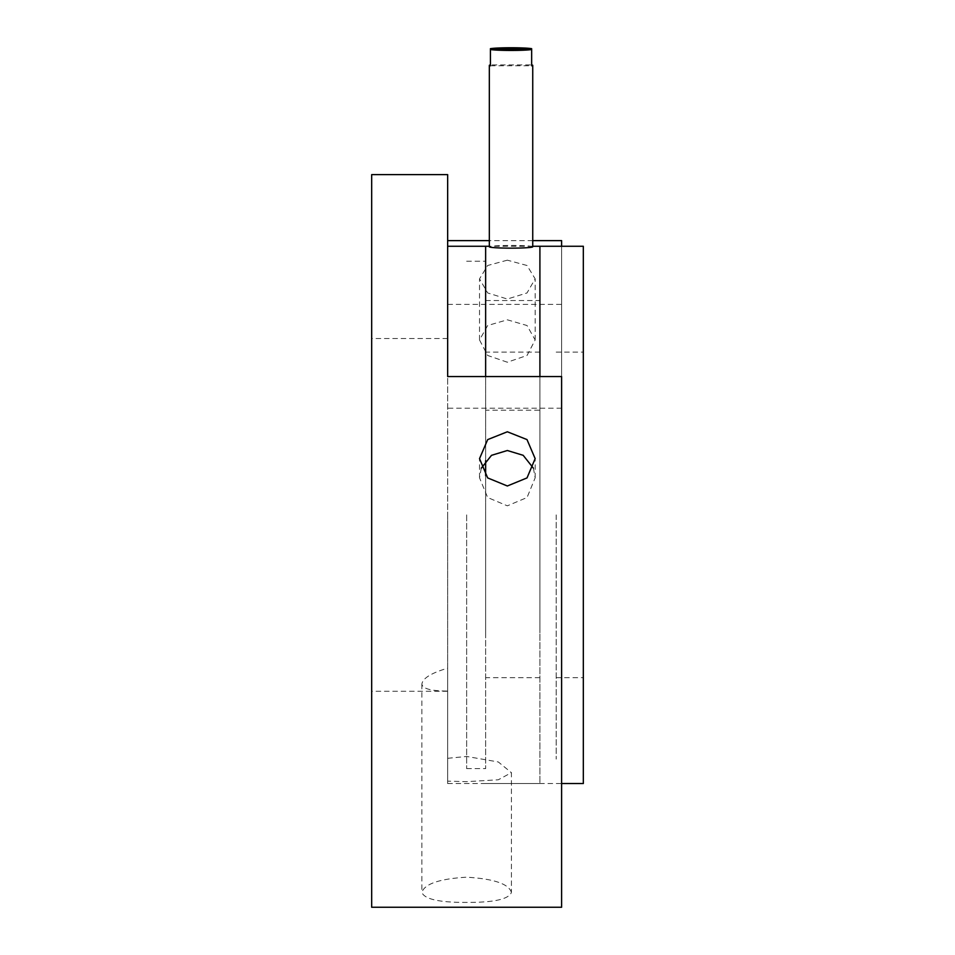 <?xml version="1.0" encoding="UTF-8"?>
<svg xmlns="http://www.w3.org/2000/svg" width="955" height="955" viewBox="0 0 955 955"><rect width="100%" height="100%" fill="white"/><g stroke="black" fill="none" stroke-linecap="round" stroke-linejoin="round"><path stroke-width="0.72" stroke-dasharray="4.78 3.58" d="M583.326 783.53L583.326 246.271M556.192 514.9L556.192 759.106L556.192 514.9M447.656 514.9L447.656 783.53L447.656 514.9M485.641 475.674L485.641 460.68M466.649 514.9L466.649 768.608L466.649 514.9M485.641 514.9L485.641 768.608L485.641 514.9M539.909 410.196L539.909 783.53L539.909 246.271L539.909 415.795L539.909 410.196L485.641 410.196M485.641 300.527L539.909 300.527M583.326 514.9L583.326 677.704L583.326 514.9M485.641 632.867L485.641 352.097L485.641 632.867M539.909 632.867L539.909 352.097L539.909 632.867M532.735 246.796A21.702 1.349 0 0 0 511.032 245.447A21.702 1.349 0 0 0 489.33 246.796M531.649 49.517L531.649 64.928L490.416 64.928L490.416 49.517M490.416 65.776L531.649 65.776M481.296 468.177L479.529 477.834L487.647 497.519L507.344 505.828L527.053 497.519L535.158 477.834L533.391 468.177M507.344 260.178L487.671 265.49L479.529 278.848L487.683 292.958L507.344 299.034L527.005 292.97L535.158 278.848L527.017 265.49L507.344 260.178M561.612 907.25L561.612 240.624M511.414 892.436C508.8 883.912 493.866 878.827 466.649 877.191C439.443 878.827 424.521 883.912 421.871 892.436C424.521 899.216 439.455 902.535 466.649 902.403C493.831 902.535 508.752 899.216 511.414 892.436L511.414 772.667L498.295 779.781L466.649 781.668L447.656 781.13L447.656 376.557M371.674 907.25L371.674 174.634M561.612 246.271L561.612 304.382L447.656 304.382L447.656 174.634M532.735 240.624L489.33 240.624M447.656 304.382L447.656 668.202C431.266 672.989 422.671 678.301 421.871 684.138C422.647 688.746 431.242 691.038 447.656 691.026L447.656 781.13M447.656 758.306L466.649 756.456L498.295 761.959L511.414 772.667M447.656 668.202L447.656 691.026M371.674 345.662L371.674 691.277L371.674 345.662M507.344 362.22L487.659 355.463L479.529 339.968L487.659 325.524L507.344 319.818L527.029 325.524L535.158 339.968L527.041 355.463L507.344 362.22M561.612 304.382L561.612 376.557M561.612 408.215L447.656 408.215M556.192 352.097L583.326 352.097M447.656 783.53L561.612 783.53M466.649 261.204L485.641 261.204M466.649 768.608L485.641 768.608M556.192 677.704L583.326 677.704M539.909 352.097L485.641 352.097M539.909 783.53L485.641 783.53M532.735 246.271L489.33 246.271M539.909 677.704L485.641 677.704M479.529 477.834L479.529 458.639M421.871 684.138L421.871 892.436M447.656 691.277L371.674 691.277M479.529 339.968L479.529 278.848M535.158 339.968L535.158 278.848M447.656 338.536L371.674 338.536M535.158 477.834L535.158 458.639"/><path stroke-width="1.43" d="M532.735 246.271L539.909 246.271L539.909 376.557L539.909 246.271L583.326 246.271L583.326 783.53L561.612 783.53M485.641 376.557L485.641 246.271L485.641 376.557M485.641 460.68L485.641 475.674M489.33 65.346A21.702 1.349 180 0 0 490.416 65.776L490.416 49.517A21.702 1.349 0 0 0 511.032 50.448A21.702 1.349 0 0 0 531.649 49.517L531.649 48.681A21.702 1.349 0 0 0 511.032 47.75A21.702 1.349 0 0 0 490.416 48.681L490.416 49.517L531.649 49.517L531.649 65.776A21.702 1.349 180 0 0 532.735 65.346L532.735 246.796A21.702 1.349 0 0 1 511.032 248.145A21.702 1.349 0 0 1 489.33 246.796L489.33 65.346A21.702 1.349 180 0 1 490.416 64.928M531.649 64.928A21.702 1.349 180 0 1 532.735 65.346M531.649 48.681L490.416 48.681M507.344 485.988L487.671 477.918L479.529 458.639L487.683 439.598L507.344 431.779L527.005 439.587L535.158 458.639L527.017 477.918L507.344 485.988M533.391 468.177L523.185 455.32L507.344 450.509L491.503 455.332L481.296 468.177M371.674 174.634L371.674 907.25L561.612 907.25L561.612 376.557L447.656 376.557L447.656 174.634L371.674 174.634M561.612 246.271L561.612 240.624L532.735 240.624M489.33 240.624L447.656 240.624M447.656 246.271L489.33 246.271"/></g></svg>

